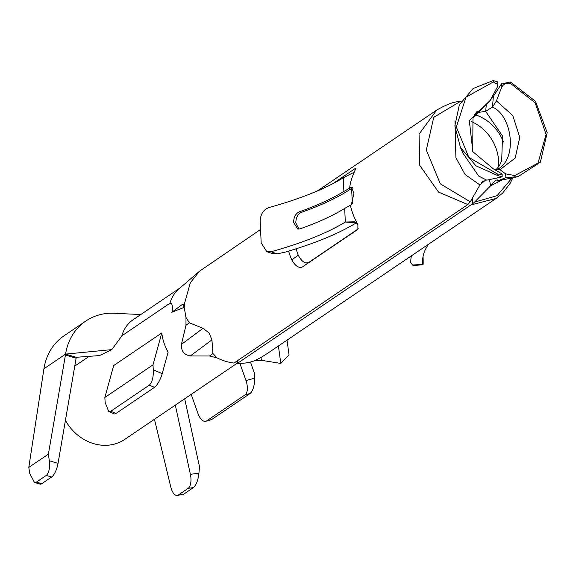 <?xml version="1.0" encoding="UTF-8"?>
<svg xmlns="http://www.w3.org/2000/svg" width="576" height="576" viewBox="0 0 576 576"><rect width="100%" height="100%" fill="white"/><g stroke="black" fill="none" stroke-linecap="round" stroke-linejoin="round"><path stroke-width="0.86" d="M485.798 179.849L479.909 184.954L470.304 201.823L467.849 204.545L233.986 363.067A53.23 46.354 -124.1 0 1 217.015 357.847L212.933 353.491L211.932 339.89L209.153 333.014L203.04 328.32L181.418 344.383C181.03 350.921 183.996 354.773 190.31 355.954L211.932 339.89M461.146 101.513L460.066 101.614L433.757 117.302L426.298 150.055L440.338 183.852L470.304 201.823M479.909 184.954L465.062 174.485L455.897 157.702L454.975 120.917M479.405 110.542L484.596 106.351M484.639 106.452L472.975 117.864L472.723 151.438M484.603 106.373L490.234 100.375L497.261 87.185L497.88 84.578L493.322 81.972L465.998 97.178L456.336 126.972L468.842 157.37L497.671 174.118L497.678 175.536L502.164 176.846L486.734 180.166L478.656 176.026L462.91 153.158M490.234 100.375L469.325 120.571L472.86 151.69L493.474 168.948L501.329 173.527L502.114 174.269L497.671 174.118M497.671 175.536L475.927 165.816L460.476 147.557L454.846 125.928L459.346 104.846L473.09 88.538L493.193 80.554L497.678 81.914M183.355 304.582L182.304 304.438L171.806 312.293M184.133 307.368L171.814 312.293M161.791 332.95L113.659 365.573L104.861 397.476L152.993 364.86L161.791 332.95A44.359 38.628 55.9 0 0 168.149 352.066L162.209 373.615A11.83 3.463 113 0 1 154.505 387.353L115.999 413.453A11.83 3.463 113 0 1 114.271 413.863L108.95 411.61M152.993 364.86L153.274 369.814L162.209 373.615M154.505 387.353L149.299 385.15L110.794 411.242L115.999 413.453M104.861 397.476L105.142 402.43L108.727 411.53L110.794 411.242M149.299 385.15C152.237 382.262 153.562 377.143 153.274 369.814M110.981 349.697L65.585 354.11L65.441 355.039L76.118 358.222L76.262 357.293L65.585 354.11A59.141 51.502 -124.1 0 1 85.781 321.062A59.141 51.502 -124.1 0 1 115.675 313.301A59.141 51.502 -124.1 0 1 116.287 313.351L116.23 313.387M85.781 321.062L64.116 335.743A59.141 51.502 55.9 0 0 43.927 368.784L28.8 467.41L48.398 454.126L65.441 355.039M76.118 358.222L58.032 463.37A11.83 3.982 106.6 0 1 51.624 477.022L41.774 483.703A11.83 3.982 106.6 0 1 40.068 484.121L34.69 482.515M51.624 477.022L46.289 475.43L36.439 482.112L41.774 483.703M28.8 467.41L29.743 473.393L34.466 482.465L36.439 482.112M46.289 475.43C49.046 472.781 50.047 467.899 49.306 460.786M58.032 463.37L49.306 460.771L48.398 454.126M203.04 328.32L189.346 322.805L185.99 317.484A53.23 46.354 -124.1 0 1 185.141 312.588L184.154 307.627L182.902 304.25L182.304 304.438M460.03 101.621C454.651 101.405 446.875 104.234 436.702 110.095L419.054 134.129L419.76 165.413L438.545 192.118L467.82 204.545M76.262 357.293L99.569 355.572M111.334 349.862L99.554 355.565M189.346 322.805L185.969 325.318L181.418 344.383M190.31 355.954L209.549 355.997L212.933 353.491M185.99 317.484L185.969 325.318M209.549 355.997L217.015 357.847M184.154 307.627L184.788 302.573L190.325 282.751L199.577 271.159L260.554 229.478M199.577 271.159L179.05 288.792A35.489 30.902 55.9 0 0 169.985 303.235M172.022 312.343C172.822 305.798 172.13 302.782 169.963 303.286M180.166 287.849L133.193 319.68A35.482 30.902 55.9 0 0 121.86 335.844M169.999 303.192L121.867 335.808M121.846 335.88L111.766 349.682L110.923 349.704M117.446 313.445L116.287 313.351M198.936 473.17C198.158 480.161 196.308 484.978 193.399 487.613L183.55 494.287L177.206 495.446A11.83 5.342 -97.8 0 1 170.784 486.986L154.447 419.27M498.197 196.927L496.073 198.454L471.406 204.84M472.752 203.674L237.456 363.348A53.23 46.354 55.9 0 0 254.066 360.914L261.029 357.473L267.862 353.124L496.332 198.281M355.86 220.788L356.422 221.638M356.414 221.674L357.754 224.503L354.463 221.832M357.898 224.424L357.876 229.37M357.84 229.399L302.486 266.911C298.886 268.459 295.315 266.105 291.773 259.848A53.23 46.354 -124.1 0 1 288.648 251.1M332.712 183.751L355.183 168.516L355.982 168.271L354.103 172.339M354.06 172.318L354.118 172.699M354.11 172.728L353.772 173.369M353.794 173.383A53.222 46.354 55.9 0 0 349.603 188.237L351.648 187.243L353.894 193.586L351.367 204.588L350.402 205.243A53.23 46.354 55.9 0 0 355.939 220.723L355.817 220.81M350.402 205.243L344.686 208.426L345.326 222.026L354.427 221.818M349.603 188.237L343.886 191.426A287.186 81.086 -2.7 0 1 299.246 211.86C295.61 213.61 293.724 217.138 293.587 222.451L297.763 229.032L300.053 228.859A287.186 81.086 177.3 0 0 344.686 208.426M299.246 211.86L301.457 212.314A290.146 81.922 177.3 0 0 351.619 188.41L352.548 187.776M354.01 172.289L343.246 177.826L343.886 191.426M296.172 248.782A44.359 38.628 55.9 0 0 298.246 255.197C301.63 261.569 305.136 263.966 308.758 262.397L358.358 228.787M343.246 177.826A287.186 81.086 -2.7 0 1 268.898 207.562C263.354 209.678 260.438 214.286 260.172 221.371L261.187 242.906L266.818 251.69L270.986 251.762A287.186 81.086 177.3 0 0 345.326 222.026L356.126 222.926A299.016 84.427 -2.7 0 1 284.89 252.202L277.265 253.836L272.678 253.62M356.587 222.595L356.126 222.926M301.457 212.314C297.821 214.07 295.934 217.598 295.798 222.912L298.937 229.104M512.345 177.574L497.102 195.646L474.451 202.169L472.759 203.666M237.254 360.85L237.456 363.348M472.766 203.767L472.32 198.281M254.066 360.914L261.418 360.295L261.029 357.473M261.418 360.295L280.807 363.442L278.417 345.974M280.807 363.442L289.044 354.881L287.028 340.135M501.689 160.783L502.524 136.03L485.698 111.427M492.509 107.006L485.726 111.341L476.014 112.759M503.446 142.013A41.4 36.05 55.9 0 0 474.703 114.61M481.601 182.412L483.062 180.893M485.719 111.362L486.252 104.616M502.697 179.69L490.572 185.839L474.451 202.169M499.896 180.475L497.354 181.044L495.216 180.727L490.572 185.839L489.506 179.611M250.459 362.023L254.434 373.255L254.621 378.202C254.614 385.51 253.102 390.607 250.106 393.494L211.601 419.587L205.74 421.33A11.83 5.566 -105.1 0 0 206.561 420.948L245.066 394.855A11.83 5.566 -105.1 0 0 245.974 380.549L239.911 363.398M428.63 244.166A287.186 81.086 177.3 0 0 422.633 262.051A287.186 81.086 177.3 0 0 422.856 264.341L423 264.816M410.818 262.584L410.818 262.606A299.016 84.427 -2.7 0 1 410.818 262.606L412.51 265.032L422.856 264.341C423.209 265.745 423.274 263.066 423.058 256.306M191.196 394.366L197.849 413.172A11.83 5.566 -105.1 0 0 205.74 421.33M495.497 170.158C518.652 161.554 512.46 115.387 492.487 107.107M410.818 262.606A299.016 84.427 -2.7 0 1 411.458 255.802M495.49 170.143L500.393 169.38L515.218 158.04L519.746 137.34L512.806 115.596L496.418 100.886L492.509 107.021L493.358 96.322L490.378 100.094M496.418 100.886L501.545 87.545L501.48 83.873L510.437 81.979L535.493 101.297L547.2 132.718L540.367 162.245L517.997 176.666L505.901 177.631L497.354 181.044L496.858 178.142M245.974 380.549L254.621 378.202M412.51 265.032L413.122 265.471M501.48 83.873L493.358 96.322M505.901 177.638L505.62 173.873L499.651 169.466M505.62 173.873L514.8 175.536L538.027 163.094L546.077 134.402L535.19 102.91L510.451 83.39C506.261 82.634 503.294 84.024 501.545 87.545M184.702 398.772L199.476 466.632L198.936 473.162L190.39 474.329L175.313 405.13M177.206 495.446A11.83 5.342 -97.8 0 0 178.322 495.007L188.172 488.333A11.83 5.342 -97.8 0 0 190.39 474.329M498.463 167.098A41.4 36.05 55.9 0 0 471.564 121.63M237.434 363.031L124.747 439.402A44.359 38.628 -124.1 0 1 65.434 420.35M74.758 366.113A44.359 38.628 -124.1 0 1 74.974 365.969L89.186 356.335M493.322 81.972L493.193 80.554M43.927 368.784L65.585 354.11M350.561 187.589L352.526 187.747M355.183 168.516L355.896 169.121M291.773 259.848L298.246 255.197M302.486 266.911L308.758 262.397M351.619 188.41L352.332 203.515M270.986 251.762L277.265 253.836M211.601 419.587L206.561 420.948M250.106 393.494L245.066 394.855M510.451 83.39L510.437 81.979M514.8 175.536L514.915 176.962M183.55 494.287L178.322 495.007M193.399 487.613L188.172 488.333M479.506 110.513C476.986 112.68 478.512 108.029 472.903 117.835M462.794 152.827L460.476 147.557M502.157 176.609L502.142 174.269M497.707 82.274L497.909 84.578M140.782 314.539L115.675 313.358M436.702 110.095L317.434 190.93M347.227 222.041L346.774 222.041M272.801 253.656L267.07 251.77M496.066 198.446L502.704 193.025L510.156 183.326L513.007 177.458M495.187 169.97L496.512 169.142L499.464 165.593L501.61 160.762M412.992 265.478L423.065 264.809M497.592 169.783L499.061 169.56M517.997 176.666L499.968 180.454"/></g></svg>
